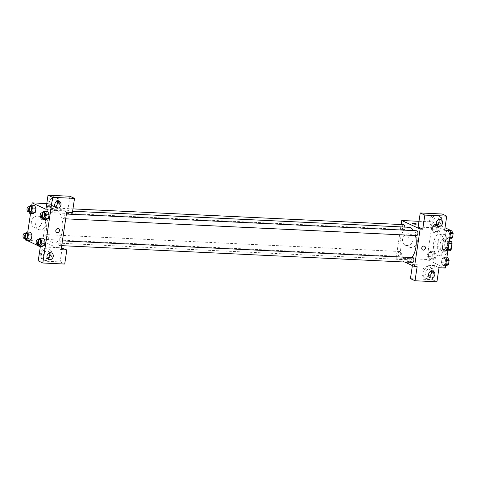 <?xml version="1.0" encoding="UTF-8"?>
<svg xmlns="http://www.w3.org/2000/svg" width="477" height="477" viewBox="0 0 477 477"><rect width="100%" height="100%" fill="white"/><g stroke="black" fill="none" stroke-linecap="round" stroke-linejoin="round"><path stroke-width="0.36" stroke-dasharray="2.38 1.79" d="M436.187 249A4.215 2.099 -87.3 0 0 436.598 249.101A4.215 2.099 -87.3 0 0 438.894 244.993A4.215 2.099 -87.3 0 0 437.004 240.688A4.215 2.099 -87.3 0 0 434.738 244.373A4.215 2.099 -87.3 0 0 436.187 249M448.696 249.596A4.215 2.099 -87.3 0 0 449.113 249.698A4.215 2.099 -87.3 0 0 451.409 245.589A4.215 2.099 -87.3 0 0 449.513 241.284A4.215 2.099 -87.3 0 0 447.247 244.969A4.215 2.099 -87.3 0 0 448.696 249.596M448.964 243.407L447.891 243.353A5.718 2.85 -87.3 0 0 447.319 241.29L444.367 239.919A5.718 2.85 -87.3 0 0 443.288 241.219L442.388 247.235L446.561 247.432L447.462 241.416A5.718 2.85 -87.3 0 1 448.535 240.116L449.4 240.515M450.085 250.866L447.134 249.495A5.718 2.85 -87.3 0 1 446.561 247.432M447.891 243.353L446.991 249.37L448.07 249.423M447.867 250.759L445.917 250.669L442.966 249.298L447.134 249.495M445.917 250.669A5.718 2.85 -87.3 0 0 446.991 249.37M442.388 247.235A5.718 2.85 -87.3 0 0 442.966 249.298M448.016 246.627A6.016 2.999 92.7 0 1 444.856 251.301A6.016 2.999 92.7 0 1 442.149 245.148A6.016 2.999 92.7 0 1 445.429 239.281A6.016 2.999 92.7 0 1 448.016 246.627M445.929 246.531A6.016 2.999 -87.3 0 0 443.342 239.18A6.016 2.999 -87.3 0 0 440.104 244.451A6.016 2.999 -87.3 0 0 442.179 251.057A6.016 2.999 -87.3 0 0 442.769 251.206A6.016 2.999 -87.3 0 0 445.929 246.531M443.288 241.219L447.462 241.416M447.319 241.29L449.268 241.38M444.367 239.919L448.535 240.116M441.475 255.75A10.834 5.396 -87.3 0 0 442.537 256.012A10.834 5.396 -87.3 0 0 448.446 245.452A10.834 5.396 -87.3 0 0 443.574 234.374A10.834 5.396 -87.3 0 0 437.749 243.854A10.834 5.396 -87.3 0 0 441.475 255.75M437.308 255.547A10.834 5.396 -87.3 0 0 438.369 255.815A10.834 5.396 -87.3 0 0 444.272 245.25A10.834 5.396 -87.3 0 0 439.4 234.171A10.834 5.396 -87.3 0 0 433.575 243.658A10.834 5.396 -87.3 0 0 437.308 255.547M445.285 268.026L426.879 259.482L432.484 221.96L436.288 223.725M437.367 224.226L445.005 227.773M444.069 257.401L445.494 260.233L444.886 264.294L442.853 265.528L441.434 262.696L442.042 258.629L444.069 257.401L445.494 260.233L444.886 264.294L442.853 265.528L441.434 262.696L442.042 258.629L444.069 257.401L446.854 257.532M446.866 238.697L445.44 235.865L446.049 231.804L448.076 230.576L449.501 233.408L448.893 237.468L446.866 238.697L445.44 235.865L446.049 231.804L448.076 230.576L449.501 233.408L448.893 237.468L446.866 238.697L449.65 238.828M433.7 232.585L432.281 229.753L432.883 225.693L434.917 224.464L436.336 227.296L435.734 231.357L433.7 232.585L432.281 229.753L432.883 225.693L434.917 224.464L436.336 227.296L435.734 231.357L433.7 232.585L437.349 232.764L435.93 229.932L436.533 225.865L438.566 224.637L439.985 227.469L439.383 231.53L437.349 232.764M429.694 259.416L428.268 256.584L428.877 252.524L430.904 251.29L432.329 254.122L431.721 258.188L429.694 259.416L428.268 256.584L428.877 252.524L430.904 251.29L432.329 254.122L431.721 258.188L429.694 259.416L433.343 259.589L431.918 256.757L432.526 252.697L434.553 251.468L435.978 254.301L435.37 258.361L433.343 259.589M418.138 227.028L440.038 228.072L444.636 230.206M418.997 221.316L432.484 221.96M412.229 223.415L412.229 223.421A2.105 0.364 8.5 0 0 414.257 224.089A2.105 0.364 8.5 0 0 416.391 224.041L416.391 224.041M440.044 220.988A6.016 5.116 114.9 0 0 437.367 215.276A6.016 5.116 114.9 0 0 430.194 218.585A6.016 5.116 114.9 0 0 432.299 226.193A6.016 5.116 114.9 0 0 440.044 220.988M440.038 228.072L442.137 214M441.195 221.519A6.016 5.116 -65.1 0 1 433.45 226.73A6.016 5.116 -65.1 0 1 431.345 219.116A6.016 5.116 -65.1 0 1 438.518 215.813A6.016 5.116 -65.1 0 1 441.195 221.519M438.9 219.503A3.613 3.071 114.9 0 0 437.504 217.995A3.613 3.071 114.9 0 0 436.509 217.756A3.613 3.071 114.9 0 0 432.985 220.541A3.613 3.071 114.9 0 0 434.464 224.548A3.613 3.071 114.9 0 0 435.459 224.786A3.613 3.071 114.9 0 0 436.515 224.643M413.016 239.925A6.04 5.134 114.9 0 0 410.327 234.201A6.04 5.134 114.9 0 0 403.131 237.516A6.04 5.134 114.9 0 0 405.241 245.154A6.04 5.134 114.9 0 0 413.016 239.925M404.764 262.028L396.119 258.015L426.879 259.482M396.119 258.015L401.121 224.53M417.297 241.917A6.04 5.134 -65.1 0 1 409.522 247.14A6.04 5.134 -65.1 0 1 407.412 239.502A6.04 5.134 -65.1 0 1 414.608 236.187A6.04 5.134 -65.1 0 1 417.297 241.917M409.707 261.718A2.105 0.364 8.5 0 0 410.786 261.563A2.105 0.364 8.5 0 0 408.759 260.895A2.105 0.364 8.5 0 0 406.619 260.943A2.105 0.364 8.5 0 0 407.62 261.408A2.105 0.364 8.5 0 0 409.707 261.718A2.105 0.364 -171.5 0 1 407.62 261.408A2.105 0.364 -171.5 0 1 406.619 260.937A2.105 0.364 -171.5 0 1 408.759 260.889A2.105 0.364 -171.5 0 1 410.786 261.563A2.105 0.364 -171.5 0 1 409.713 261.718M412.378 265.564L412.533 264.55L434.428 265.594L439.031 267.728M412.533 264.55L417.136 266.685M432.335 272.582A6.016 5.116 114.9 0 0 429.652 266.87A6.016 5.116 114.9 0 0 422.479 270.179A6.016 5.116 114.9 0 0 424.59 277.787A6.016 5.116 114.9 0 0 432.335 272.582M434.428 265.594L432.323 279.665L410.429 278.622M433.486 273.112A6.016 5.116 -65.1 0 1 425.74 278.324A6.016 5.116 -65.1 0 1 423.63 270.709A6.016 5.116 -65.1 0 1 430.803 267.406A6.016 5.116 -65.1 0 1 433.486 273.112M431.19 271.097A3.613 3.071 114.9 0 0 429.789 269.588A3.613 3.071 114.9 0 0 428.799 269.35A3.613 3.071 114.9 0 0 425.275 272.134A3.613 3.071 114.9 0 0 426.754 276.141A3.613 3.071 114.9 0 0 427.744 276.38A3.613 3.071 114.9 0 0 428.805 276.237M432.323 279.665L436.926 281.8M424.476 246.186L424.476 246.186A2.105 1.789 114.9 0 0 421.763 248.01A2.105 1.789 114.9 0 0 422.7 250.008L422.7 250.008M399.893 251.54A2.409 1.198 -87.3 0 0 399.654 251.48A2.409 1.198 -87.3 0 0 398.343 253.83A2.409 1.198 -87.3 0 0 399.428 256.292A2.409 1.198 -87.3 0 0 400.722 254.181A2.409 1.198 -87.3 0 0 399.893 251.54M416.826 230.761A2.409 1.198 -87.3 0 0 415.533 232.871A2.409 1.198 -87.3 0 0 416.361 235.513M412.82 257.592A2.409 1.198 -87.3 0 0 411.526 259.697A2.409 1.198 -87.3 0 0 412.355 262.344M403.667 224.655A2.409 1.198 -87.3 0 0 402.373 226.76A2.409 1.198 -87.3 0 0 403.202 229.401A2.409 1.198 -87.3 0 0 403.435 229.461A2.409 1.198 -87.3 0 0 404.752 227.076M408.902 227.273A16.272 8.103 -87.3 0 0 400.149 241.517A16.272 8.103 -87.3 0 0 405.76 259.381A16.272 8.103 -87.3 0 0 407.352 259.78A16.272 8.103 -87.3 0 0 411.74 257.538M415.473 235.519A16.272 8.103 -87.3 0 0 413.511 230.606M52.315 242.519A16.272 8.103 -87.3 0 0 53.907 242.918A16.272 8.103 -87.3 0 0 62.773 227.052A16.272 8.103 -87.3 0 0 55.457 210.411A16.272 8.103 -87.3 0 0 47.879 218.764A16.272 8.103 -87.3 0 0 52.315 242.519M46.448 234.678A2.409 1.198 92.7 0 1 47.277 237.319A2.409 1.198 92.7 0 1 45.983 239.43A2.409 1.198 92.7 0 1 44.898 236.968A2.409 1.198 92.7 0 1 46.209 234.618A2.409 1.198 92.7 0 1 46.448 234.678M62.916 218.651A2.409 1.198 -87.3 0 0 63.155 218.71A2.409 1.198 -87.3 0 0 64.467 216.361A2.409 1.198 -87.3 0 0 63.381 213.905A2.409 1.198 -87.3 0 0 62.088 216.009A2.409 1.198 -87.3 0 0 62.916 218.651M58.909 245.482A2.409 1.198 -87.3 0 0 59.142 245.542A2.409 1.198 -87.3 0 0 60.454 243.192A2.409 1.198 -87.3 0 0 59.375 240.73A2.409 1.198 -87.3 0 0 58.081 242.841A2.409 1.198 -87.3 0 0 58.909 245.482M49.757 212.539A2.409 1.198 -87.3 0 0 49.99 212.599A2.409 1.198 -87.3 0 0 51.301 210.256A2.409 1.198 -87.3 0 0 50.222 207.793A2.409 1.198 -87.3 0 0 48.922 209.898A2.409 1.198 -87.3 0 0 49.757 212.539M61.08 249.698L42.674 241.153L48.278 203.631L66.691 212.176M58.516 228.727L58.516 228.727A2.105 1.789 114.9 0 0 56.006 229.884A2.105 1.789 114.9 0 0 56.745 232.549L56.745 232.549M57.306 201.3A3.613 3.071 114.9 0 0 55.904 199.791A3.613 3.071 114.9 0 0 54.909 199.547A3.613 3.071 114.9 0 0 51.391 202.337A3.613 3.071 114.9 0 0 52.864 206.344A3.613 3.071 114.9 0 0 53.859 206.583A3.613 3.071 114.9 0 0 54.921 206.44M59.601 203.315A6.016 5.116 -65.1 0 1 51.85 208.527A6.016 5.116 -65.1 0 1 49.745 200.912A6.016 5.116 -65.1 0 1 56.918 197.609A6.016 5.116 -65.1 0 1 59.601 203.315M58.45 202.779A6.016 5.116 114.9 0 0 55.767 197.073A6.016 5.116 114.9 0 0 48.594 200.382A6.016 5.116 114.9 0 0 50.699 207.99A6.016 5.116 114.9 0 0 58.45 202.779M49.596 252.893A3.613 3.071 114.9 0 0 48.195 251.385A3.613 3.071 114.9 0 0 43.89 253.37A3.613 3.071 114.9 0 0 45.154 257.938A3.613 3.071 114.9 0 0 46.15 258.176A3.613 3.071 114.9 0 0 47.205 258.033M51.886 254.909A6.016 5.116 -65.1 0 1 44.14 260.12A6.016 5.116 -65.1 0 1 42.036 252.506A6.016 5.116 -65.1 0 1 49.209 249.203A6.016 5.116 -65.1 0 1 51.886 254.909M50.735 254.378A6.016 5.116 114.9 0 0 48.058 248.666A6.016 5.116 114.9 0 0 40.885 251.975A6.016 5.116 114.9 0 0 42.99 259.583A6.016 5.116 114.9 0 0 50.735 254.378M40.318 246.794L61.366 247.796M62.213 247.837L60.114 261.909L38.22 260.865M60.114 261.909L64.717 264.043M45.929 209.272L67.823 210.315L69.928 196.244M67.823 210.315L72.426 212.45M41.988 217.703L41.427 216.594L45.076 216.767L46.502 219.599L45.082 216.761L45.685 212.706L47.706 211.472L49.137 214.31M28.823 211.591L28.268 210.482L31.917 210.655L33.336 213.487L31.917 210.649L32.519 206.595L34.553 205.366L35.972 208.199M31.917 210.655L32.519 206.595L34.541 205.36M24.816 238.422L24.255 237.307L27.904 237.486L29.33 240.319L27.904 237.48L28.513 233.42L30.534 232.192L31.965 235.03M37.975 244.528L37.421 243.419L41.07 243.592L42.489 246.424L41.07 243.592L41.678 239.532L43.699 238.303L45.124 241.135M26.545 240.181L27.755 232.06M30.552 213.356L31.768 205.229M39.192 246.269L38.744 246.06M37.492 216.087A6.04 5.134 114.9 0 0 31.601 220.75A6.04 5.134 114.9 0 0 34.07 227.446A6.04 5.134 114.9 0 0 41.266 224.13A6.04 5.134 114.9 0 0 39.156 216.492A6.04 5.134 114.9 0 0 37.492 216.087M46.782 203.56L48.278 203.631M26.515 240.384L42.674 241.153M41.773 218.078A6.04 5.134 -65.1 0 1 43.437 218.484A6.04 5.134 -65.1 0 1 45.548 226.116A6.04 5.134 -65.1 0 1 38.351 229.431A6.04 5.134 -65.1 0 1 35.882 222.735A6.04 5.134 -65.1 0 1 41.773 218.078M43.753 244.26A2.105 0.364 8.5 0 0 44.826 244.105A2.105 0.364 8.5 0 0 42.799 243.437A2.105 0.364 8.5 0 0 40.664 243.485A2.105 0.364 8.5 0 0 41.666 243.95A2.105 0.364 8.5 0 0 43.753 244.26A2.105 0.364 -171.5 0 1 41.666 243.95A2.105 0.364 -171.5 0 1 40.664 243.479A2.105 0.364 -171.5 0 1 42.799 243.431A2.105 0.364 -171.5 0 1 44.832 244.105A2.105 0.364 -171.5 0 1 43.753 244.26M46.269 205.957L46.269 205.963A2.105 0.364 8.5 0 0 48.302 206.63A2.105 0.364 8.5 0 0 50.437 206.583A2.105 0.364 8.5 0 0 49.435 206.118A2.105 0.364 8.5 0 0 47.348 205.808A2.105 0.364 8.5 0 0 46.436 205.849A2.105 0.364 -171.5 0 1 47.348 205.802A2.105 0.364 -171.5 0 1 49.435 206.112A2.105 0.364 -171.5 0 1 50.437 206.583A2.105 0.364 -171.5 0 1 48.696 206.684A2.105 0.364 -171.5 0 1 46.4 206.118M24.255 237.307L24.81 233.599M26.402 233.676A2.409 1.198 -87.3 0 0 25.108 235.781A2.409 1.198 -87.3 0 0 25.937 238.422M27.904 237.486L28.513 233.42L30.54 232.192M24.864 233.247L28.513 233.42M28.268 210.482L28.823 206.774M30.409 206.845A2.409 1.198 -87.3 0 0 29.115 208.956A2.409 1.198 -87.3 0 0 29.944 211.597M28.87 206.422L32.519 206.595M37.421 243.419L37.975 239.71M39.561 239.788A2.409 1.198 -87.3 0 0 38.267 241.893A2.409 1.198 -87.3 0 0 39.096 244.534M41.07 243.592L41.678 239.532L43.705 238.303M38.029 239.359L41.678 239.532M41.427 216.594L41.982 212.879M43.574 212.957A2.409 1.198 -87.3 0 0 42.28 215.061A2.409 1.198 -87.3 0 0 43.109 217.709M45.076 216.767L45.685 212.706L47.712 211.472M42.036 212.527L45.685 212.706M433.599 257.872A2.409 1.198 -87.3 0 0 433.831 257.932A2.409 1.198 -87.3 0 0 435.143 255.583A2.409 1.198 -87.3 0 0 434.064 253.126A2.409 1.198 -87.3 0 0 432.77 255.231A2.409 1.198 -87.3 0 0 433.599 257.872M430.904 251.29L434.553 251.468M432.329 254.122L435.978 254.301M431.721 258.188L435.37 258.361M428.268 256.584L431.918 256.757M428.877 252.524L432.526 252.697M433.617 257.872A2.409 1.198 -87.3 0 0 433.849 257.932A2.409 1.198 -87.3 0 0 435.161 255.589A2.409 1.198 -87.3 0 0 434.082 253.126A2.409 1.198 -87.3 0 0 432.782 255.231A2.409 1.198 -87.3 0 0 433.617 257.872M437.606 231.047A2.409 1.198 -87.3 0 0 437.844 231.106A2.409 1.198 -87.3 0 0 439.156 228.757A2.409 1.198 -87.3 0 0 438.071 226.295A2.409 1.198 -87.3 0 0 436.777 228.4A2.409 1.198 -87.3 0 0 437.606 231.047A2.409 1.198 -87.3 0 0 437.862 231.106A2.409 1.198 -87.3 0 0 439.174 228.757A2.409 1.198 -87.3 0 0 438.089 226.295A2.409 1.198 -87.3 0 0 436.795 228.405A2.409 1.198 -87.3 0 0 437.624 231.047M434.917 224.464L438.566 224.637M436.336 227.296L439.985 227.469M435.734 231.357L439.383 231.53M432.281 229.753L435.93 229.932M432.883 225.693L436.533 225.865M446.502 265.701L445.083 262.869L445.691 258.808L447.718 257.574M446.758 263.984A2.409 1.198 -87.3 0 0 446.997 264.043A2.409 1.198 -87.3 0 0 448.308 261.694A2.409 1.198 -87.3 0 0 447.223 259.232A2.409 1.198 -87.3 0 0 445.929 261.342A2.409 1.198 -87.3 0 0 446.758 263.984A2.409 1.198 -87.3 0 0 447.015 264.043A2.409 1.198 -87.3 0 0 448.326 261.694A2.409 1.198 -87.3 0 0 447.241 259.232A2.409 1.198 -87.3 0 0 445.947 261.342A2.409 1.198 -87.3 0 0 446.776 263.984M445.494 260.233L446.442 260.281M444.886 264.294L445.84 264.341M442.853 265.528L445.643 265.659M441.434 262.696L445.083 262.869M442.042 258.629L445.691 258.808M450.515 238.87L449.09 236.037L449.698 231.977L451.725 230.749M450.771 237.152A2.409 1.198 -87.3 0 0 451.003 237.212A2.409 1.198 -87.3 0 0 452.315 234.869A2.409 1.198 -87.3 0 0 451.236 232.406A2.409 1.198 -87.3 0 0 449.942 234.511A2.409 1.198 -87.3 0 0 450.771 237.152M448.076 230.576L450.866 230.707M449.501 233.408L450.455 233.45M448.893 237.468L449.847 237.51M445.44 235.865L449.09 236.037M446.049 231.804L449.698 231.977M450.789 237.152A2.409 1.198 -87.3 0 0 451.021 237.212A2.409 1.198 -87.3 0 0 452.333 234.869A2.409 1.198 -87.3 0 0 451.254 232.406A2.409 1.198 -87.3 0 0 449.96 234.511A2.409 1.198 -87.3 0 0 450.789 237.152M449.513 241.284L437.004 240.688M449.113 249.698L436.598 249.101M442.769 251.206L444.856 251.301M443.342 239.18L445.429 239.281M438.369 255.815L442.537 256.012M439.4 234.171L443.574 234.374M432.299 226.193L433.45 226.73M437.367 215.276L438.518 215.813M440.957 219.599L437.504 217.995M437.916 226.152L434.464 224.548M405.241 245.154L409.522 247.14M410.327 234.201L414.608 236.187M424.59 277.787L425.74 278.324M429.652 266.87L430.803 267.406M433.241 271.192L429.789 269.588M430.2 277.745L426.754 276.141M53.907 242.918L407.352 259.78M55.457 210.411L72.605 211.228M399.654 251.48L46.209 234.618M399.428 256.292L45.983 239.43M63.155 218.71L65.695 218.83M63.381 213.905L66.41 214.048M59.142 245.542L61.688 245.661M59.375 240.73L62.404 240.873M49.99 212.599L403.435 229.461M50.222 207.793L72.957 208.878M59.357 201.395L55.904 199.791M56.316 207.942L52.864 206.344M50.699 207.99L51.85 208.527M55.767 197.073L56.918 197.609M51.647 252.989L48.195 251.385M48.606 259.536L45.154 257.938M42.99 259.583L44.14 260.12M48.058 248.666L49.209 249.203M34.07 227.446L38.351 229.431M39.156 216.492L43.437 218.484"/><path stroke-width="0.72" d="M449.4 240.515L451.486 241.487A5.718 2.85 -87.3 0 1 452.065 243.55L451.164 249.566A5.718 2.85 -87.3 0 1 450.085 250.866L447.867 250.759M448.07 249.423L451.164 249.566M448.964 243.407L452.065 243.55M449.268 241.38L451.486 241.487M445.005 227.773L450.896 230.504L445.285 268.026L439.031 267.728L436.926 281.8L415.032 280.756L417.136 266.685L414.531 266.56L404.764 262.028M436.288 223.725L437.367 224.226M416.391 224.041A2.105 0.364 8.5 0 0 415.389 223.576A2.105 0.364 8.5 0 0 413.303 223.266A2.105 0.364 -171.5 0 1 415.395 223.57A2.105 0.364 -171.5 0 1 416.397 224.041A2.105 0.364 -171.5 0 1 414.257 224.089A2.105 0.364 -171.5 0 1 412.229 223.415A2.105 0.364 -171.5 0 1 413.303 223.26A2.105 0.364 8.5 0 0 412.229 223.421M450.896 230.504L444.636 230.206L446.74 216.135L442.137 214L420.243 212.957L418.138 227.028L422.741 229.163L420.136 229.038L414.531 266.56M401.121 224.53L401.729 220.493L418.997 221.316M401.729 220.493L420.136 229.038M436.515 224.643A3.613 3.071 114.9 0 0 438.9 219.503M438.906 226.39A3.613 3.071 114.9 0 0 442.429 223.606A3.613 3.071 114.9 0 0 440.957 219.599A3.613 3.071 114.9 0 0 436.652 221.584A3.613 3.071 114.9 0 0 437.916 226.152A3.613 3.071 114.9 0 0 438.906 226.39M420.243 212.957L424.846 215.091L422.741 229.163M446.74 216.135L424.846 215.091M415.032 280.756L410.429 278.622L412.378 265.564M428.805 276.237A3.613 3.071 114.9 0 0 431.19 271.097M431.196 277.984A3.613 3.071 114.9 0 0 434.72 275.199A3.613 3.071 114.9 0 0 433.241 271.192A3.613 3.071 114.9 0 0 428.942 273.178A3.613 3.071 114.9 0 0 430.2 277.745A3.613 3.071 114.9 0 0 431.196 277.984M421.763 248.01A2.105 1.789 -65.1 0 1 424.476 246.186A2.105 1.789 -65.1 0 1 425.21 248.851A2.105 1.789 -65.1 0 1 422.7 250.008A2.105 1.789 -65.1 0 1 421.763 248.01M422.7 250.008A2.105 1.789 114.9 0 0 425.21 248.851A2.105 1.789 114.9 0 0 424.476 246.186M416.361 235.513A2.409 1.198 -87.3 0 0 416.6 235.572A2.409 1.198 -87.3 0 0 417.894 233.468A2.409 1.198 -87.3 0 0 417.065 230.82A2.409 1.198 -87.3 0 0 416.826 230.761L66.41 214.048M412.355 262.344A2.409 1.198 -87.3 0 0 412.587 262.404A2.409 1.198 -87.3 0 0 413.887 260.293A2.409 1.198 -87.3 0 0 413.058 257.652A2.409 1.198 -87.3 0 0 412.82 257.592L62.404 240.873M404.752 227.076A2.409 1.198 -87.3 0 0 403.9 224.715A2.409 1.198 -87.3 0 0 403.667 224.655L72.957 208.878M413.511 230.606A16.272 8.103 -87.3 0 0 410.5 227.672A16.272 8.103 -87.3 0 0 408.902 227.273L72.605 211.228M411.74 257.538A16.272 8.103 -87.3 0 0 415.473 235.519M61.08 249.698L66.691 212.176L72.426 212.45L74.525 198.378L52.631 197.335L42.817 263L64.717 264.043L66.816 249.972L61.08 249.698M56.745 232.549A2.105 1.789 114.9 0 0 57.323 232.693A2.105 1.789 -65.1 0 1 56.745 232.549A2.105 1.789 -65.1 0 1 56.006 229.884A2.105 1.789 -65.1 0 1 58.516 228.727A2.105 1.789 -65.1 0 1 59.381 231.065A2.105 1.789 -65.1 0 1 57.323 232.693A2.105 1.789 114.9 0 0 59.381 231.065A2.105 1.789 114.9 0 0 58.516 228.727M57.312 208.187A3.613 3.071 -65.1 0 1 56.316 207.942A3.613 3.071 -65.1 0 1 55.052 203.375A3.613 3.071 -65.1 0 1 59.357 201.395A3.613 3.071 -65.1 0 1 60.835 205.402A3.613 3.071 -65.1 0 1 57.312 208.187M49.602 259.78A3.613 3.071 -65.1 0 1 48.606 259.536A3.613 3.071 -65.1 0 1 47.342 254.968A3.613 3.071 -65.1 0 1 51.647 252.989A3.613 3.071 -65.1 0 1 53.126 256.996A3.613 3.071 -65.1 0 1 49.602 259.78M54.921 206.44A3.613 3.071 114.9 0 0 57.306 201.3M47.205 258.033A3.613 3.071 114.9 0 0 49.596 252.893M61.366 247.796L66.816 249.972M42.817 263L38.22 260.865L40.318 246.794L39.192 246.269M74.525 198.378L69.928 196.244L48.028 195.2L45.929 209.272L32.12 202.862L46.782 203.56M48.028 195.2L52.631 197.335M41.982 212.879L44.063 211.299L47.712 211.466L49.137 214.304L48.529 218.371L46.502 219.605L48.529 218.371L49.137 214.304L45.488 214.131L44.88 218.192L42.852 219.426L41.988 217.703M32.323 208.02L35.972 208.199L35.37 212.259L33.336 213.493L35.37 212.259L35.972 208.199L34.553 205.366L30.904 205.188L32.323 208.02L31.72 212.086L29.687 213.314L28.823 211.591M28.316 234.851L31.965 235.024L31.357 239.084L29.33 240.319L31.357 239.084L31.965 235.024L30.54 232.186L26.891 232.019L28.316 234.851L27.708 238.911L25.68 240.14L24.816 238.422M37.975 239.71L40.056 238.13L43.705 238.297L45.13 241.135L44.522 245.196L42.489 246.43L44.522 245.196L45.13 241.135L41.481 240.963L40.873 245.023L38.84 246.251L37.975 244.528M38.744 246.06L26.545 240.181M27.755 232.06L30.552 213.356M31.768 205.229L32.12 202.862M24.81 233.599L26.891 232.019M25.937 238.422A2.409 1.198 -87.3 0 0 26.169 238.482A2.409 1.198 -87.3 0 0 27.481 236.139A2.409 1.198 -87.3 0 0 26.402 233.676L24.315 233.575A2.409 1.198 -87.3 0 0 23.021 235.686A2.409 1.198 -87.3 0 0 23.85 238.327A2.409 1.198 -87.3 0 0 24.088 238.387A2.409 1.198 -87.3 0 0 25.4 236.037A2.409 1.198 -87.3 0 0 24.315 233.575M27.708 238.911L31.357 239.084M25.68 240.14L29.33 240.319M28.823 206.774L30.904 205.188M29.944 211.597A2.409 1.198 -87.3 0 0 30.182 211.657A2.409 1.198 -87.3 0 0 31.494 209.308A2.409 1.198 -87.3 0 0 30.409 206.845L28.322 206.75A2.409 1.198 -87.3 0 0 27.028 208.854A2.409 1.198 -87.3 0 0 27.857 211.496A2.409 1.198 -87.3 0 0 28.095 211.555A2.409 1.198 -87.3 0 0 29.407 209.212A2.409 1.198 -87.3 0 0 28.322 206.75M31.72 212.086L35.37 212.259M29.687 213.314L33.336 213.487M40.056 238.13L41.481 240.963M39.096 244.534A2.409 1.198 -87.3 0 0 39.335 244.594A2.409 1.198 -87.3 0 0 40.646 242.244A2.409 1.198 -87.3 0 0 39.561 239.788L37.48 239.687A2.409 1.198 -87.3 0 0 36.186 241.791A2.409 1.198 -87.3 0 0 37.015 244.439A2.409 1.198 -87.3 0 0 37.248 244.492A2.409 1.198 -87.3 0 0 38.559 242.149A2.409 1.198 -87.3 0 0 37.48 239.687M40.873 245.023L44.522 245.196M38.84 246.251L42.489 246.424M44.063 211.299L45.488 214.131M43.109 217.709A2.409 1.198 -87.3 0 0 43.341 217.768A2.409 1.198 -87.3 0 0 44.653 215.419A2.409 1.198 -87.3 0 0 43.574 212.957L41.487 212.855A2.409 1.198 -87.3 0 0 40.193 214.966A2.409 1.198 -87.3 0 0 41.022 217.607A2.409 1.198 -87.3 0 0 41.261 217.667A2.409 1.198 -87.3 0 0 42.572 215.318A2.409 1.198 -87.3 0 0 41.487 212.855M44.88 218.192L48.529 218.371M42.852 219.426L46.502 219.599M446.854 257.532L447.718 257.574L449.143 260.406L448.535 264.473L446.502 265.701L445.643 265.659M446.442 260.281L449.143 260.406M445.84 264.341L448.535 264.473M450.866 230.707L451.725 230.749L453.15 233.581L452.542 237.641L450.515 238.87L449.65 238.828M450.455 233.45L453.15 233.581M449.847 237.51L452.542 237.641M65.695 218.83L416.6 235.572M61.688 245.661L412.587 262.404M24.088 238.387L26.169 238.482M28.095 211.555L30.182 211.657M37.248 244.492L39.335 244.594M41.261 217.667L43.341 217.768"/></g></svg>
